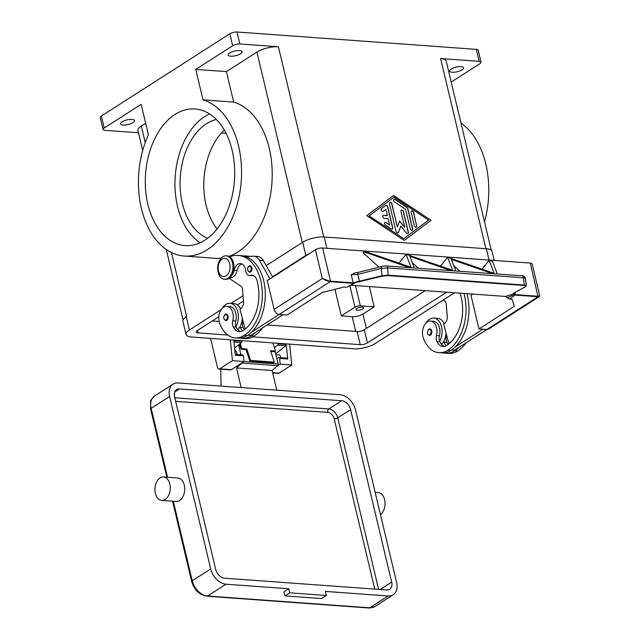 <?xml version="1.0" encoding="UTF-8"?>
<svg xmlns="http://www.w3.org/2000/svg" width="640" height="640" viewBox="0 0 640 640"><rect width="100%" height="100%" fill="white"/><g stroke="black" fill="none" stroke-linecap="round" stroke-linejoin="round"><path stroke-width="0.96" d="M267.152 324.968L357.104 331.504A5.224 1.736 166.6 0 0 364.272 329.728L425.344 290.632M446.648 292.176L367.408 342.904A5.224 1.736 -13.4 0 1 360.24 344.672L252.832 336.872M227.808 335.056L198.064 332.896A5.224 1.736 -13.4 0 1 196.2 332.056A5.224 1.736 -13.4 0 1 197.32 330.56L218.824 316.792M237.424 304.88L243.504 300.992M212.272 320.984L219.128 321.48M242.376 323.168L243.672 323.264M454.552 292.752L375.32 343.48A15.664 5.2 -13.4 0 1 353.816 348.784L191.64 337.016A15.664 5.2 -13.4 0 1 186.04 334.472A15.664 5.2 -13.4 0 1 189.416 329.984L221.16 309.656M494.16 260.448L491.976 251.272A15.664 5.2 166.6 0 0 486.376 248.736L324.2 236.96A15.664 5.2 166.6 0 0 302.696 242.264L266.208 265.632L302.296 242.528A15.664 5.2 -13.4 0 1 302.376 242.472M272.552 276.752L305.84 255.44A15.664 5.2 -13.4 0 1 309.664 253.464M186.6 316.6A15.664 5.2 -13.4 0 1 186.672 316.552L186.272 316.808A15.664 5.2 166.6 0 0 182.904 321.296L186.04 334.472M231.008 303.352L243.048 295.64M341.312 315.912L354.96 307.168A3.92 1.304 -13.4 0 1 360.336 305.848L374.184 306.848L362.944 314.048A7.832 2.6 -13.4 0 1 352.192 316.704L341.312 315.912L334.968 289.296M221.424 133.008L226.04 133.344M491.256 250.176L446.208 61.088A15.664 5.2 -13.4 0 0 440.608 58.552L479.168 61.352A5.224 1.736 -13.4 0 1 481.024 62.16A5.224 1.736 -13.4 0 1 481.04 62.2A5.224 1.736 -13.4 0 1 479.912 63.696L451.208 82.08M239.864 43.976L278.432 46.776A15.664 5.2 -13.4 0 0 256.928 52.088L226.416 71.616L195.76 69.392L232.696 45.744A5.224 1.736 -13.4 0 1 236.128 44.376A5.224 1.736 -13.4 0 1 239.864 43.976L237.008 32L476.32 49.376L479.168 61.352M393.544 195.496L431.032 220.288L404.248 240.408L366.752 215.616L393.544 195.496M478.192 50.264A5.224 1.736 166.6 0 0 478.184 50.224A5.224 1.736 166.6 0 0 478.176 50.184A5.224 1.736 166.6 0 0 476.32 49.376M431.032 220.288L393.4 195.608M404.232 240.4L430.872 220.392M369.072 215.904L403.832 238.68L428.56 220.104L393.952 197.224L369.072 215.904L403.832 238.68M393.952 197.224L369.232 215.8M237.008 32A5.224 1.736 166.6 0 0 233.272 32.4A5.224 1.736 166.6 0 0 229.84 33.768L232.696 45.744M460.968 123.064A78.976 51.368 94.2 0 1 484.52 221.904M387.776 206.96L392.712 227.688A1.632 1.112 -122.6 0 1 392.352 228.968A1.632 1.112 -122.6 0 1 391.168 228.848L385.4 225.032A1.632 1.112 -122.6 0 1 384.464 223.656A1.632 1.112 -122.6 0 1 384.824 222.408A1.632 1.112 -122.6 0 1 386.016 222.528L389.624 224.912L388.128 218.64L384.416 218.376A1.632 1.112 -122.6 0 1 382.944 217.136A1.632 1.112 -122.6 0 1 383.184 215.504A1.632 1.112 -122.6 0 1 383.704 215.376L387.416 215.648L385.92 209.376L383.344 211.312A1.632 1.112 -122.6 0 1 383.296 211.344A1.632 1.112 -122.6 0 1 381.496 210.6A1.632 1.112 -122.6 0 1 381.488 208.624L385.608 205.528A1.632 1.112 -122.6 0 1 385.656 205.496A1.632 1.112 -122.6 0 1 387.776 206.96L387.616 207.064A1.632 1.112 57.4 0 0 385.576 205.56M416.816 225.872A1.632 1.112 -122.6 0 1 416.456 227.152A1.632 1.112 -122.6 0 1 414.344 225.688L411.136 212.224A1.632 1.112 -122.6 0 1 411.488 210.936A1.632 1.112 -122.6 0 1 413.608 212.4L416.656 225.976L413.448 212.504A1.632 1.112 57.4 0 0 411.416 210.992M407.84 208.592L412.696 228.968A1.632 1.112 -122.6 0 1 412.336 230.248A1.632 1.112 -122.6 0 1 410.224 228.784L405.576 209.272L394.472 201.928A1.632 1.112 -122.6 0 1 393.536 200.552A1.632 1.112 -122.6 0 1 393.896 199.304A1.632 1.112 -122.6 0 1 395.088 199.424L406.912 207.248A1.632 1.112 -122.6 0 1 407.84 208.592L407.68 208.688A1.632 1.112 57.4 0 0 406.752 207.352L394.928 199.528A1.632 1.112 57.4 0 0 393.824 199.36M397.376 226.88L399.608 220.944L404.792 227.416L401 211.488A1.632 1.112 -122.6 0 1 401.352 210.2A1.632 1.112 -122.6 0 1 403.472 211.664L408.368 232.216A1.632 1.112 -122.6 0 1 408.008 233.504A1.632 1.112 -122.6 0 1 406.336 232.936L400.824 226.048L398.448 232.36A1.632 1.112 -122.6 0 1 398.12 232.784A1.632 1.112 -122.6 0 1 396.008 231.32L389.424 203.688A1.632 1.112 -122.6 0 1 389.776 202.4A1.632 1.112 -122.6 0 1 391.896 203.864L397.376 226.88L391.736 203.968A1.632 1.112 57.4 0 0 389.704 202.456M392.272 229.016A1.632 1.112 57.4 0 0 392.552 227.792L387.616 207.064M383.216 211.384L385.92 209.376M387.416 215.648L383.544 215.48A1.632 1.112 57.4 0 0 383.104 215.56M389.624 224.912L385.856 222.632A1.632 1.112 57.4 0 0 384.752 222.464M416.376 227.2A1.632 1.112 57.4 0 0 416.656 225.976M412.256 230.296A1.632 1.112 57.4 0 0 412.536 229.072L407.68 208.688M398.04 232.832A1.632 1.112 57.4 0 0 398.288 232.464L400.824 226.048M407.928 233.552A1.632 1.112 57.4 0 0 408.208 232.32L403.312 211.768A1.632 1.112 57.4 0 0 401.28 210.256M404.792 227.416L399.528 221.152M142.696 150.6L137.936 130.6A15.664 5.2 -13.4 0 1 141.304 126.112L145.68 123.312M224.272 130.08A60.672 39.464 -85.8 0 0 217.096 228.928M216.32 119.52A60.672 39.464 -85.8 0 0 206.4 123.76A60.672 39.464 -85.8 0 0 180.064 184.344A60.672 39.464 -85.8 0 0 207.704 238.232M356.816 308.448A3.92 1.304 -13.4 0 1 360.92 307.152A3.92 1.304 -13.4 0 1 363.592 307.76A3.92 1.304 -13.4 0 1 362.752 308.88A3.92 1.304 -13.4 0 1 358.648 310.176A3.92 1.304 -13.4 0 1 355.976 309.576A3.92 1.304 -13.4 0 1 356.816 308.448M369.352 286.568L374.184 306.848M229.672 52.968A7.176 2.384 -13.4 0 1 237.192 50.592A7.176 2.384 -13.4 0 1 242.096 51.696A7.176 2.384 -13.4 0 1 240.552 53.76A7.176 2.384 -13.4 0 1 233.032 56.136A7.176 2.384 -13.4 0 1 228.128 55.024A7.176 2.384 -13.4 0 1 229.672 52.968M138.448 132.768L104.968 130.344A5.224 1.736 -13.4 0 1 103.112 129.536A5.224 1.736 -13.4 0 1 103.104 129.496A5.224 1.736 -13.4 0 1 104.224 128L141.16 104.352L148.424 134.816A78.976 51.368 94.2 0 0 184.28 256.04L214.936 258.272A78.976 51.368 94.2 0 0 221.12 258.144M122.08 121.856A7.176 2.384 -13.4 0 1 129.6 119.472A7.176 2.384 -13.4 0 1 134.504 120.584A7.176 2.384 -13.4 0 1 132.96 122.64A7.176 2.384 -13.4 0 1 125.44 125.016A7.176 2.384 -13.4 0 1 120.536 123.912A7.176 2.384 -13.4 0 1 122.08 121.856M104.224 128L101.376 116.016A5.224 1.736 166.6 0 0 100.248 117.52A5.224 1.736 166.6 0 0 100.264 117.56M226.416 71.616L233.672 102.088A78.976 51.368 94.2 0 1 262.232 221.96A78.976 51.368 94.2 0 1 228.92 256.368M195.76 69.392L203.024 99.864A78.976 51.368 94.2 0 1 231.576 219.736A78.976 51.368 94.2 0 1 184.28 256.04M101.376 116.016L229.84 33.768M204.976 240.136A68.504 44.56 94.2 0 1 185.04 245.6A68.504 44.56 94.2 0 1 145.576 189.464A68.504 44.56 94.2 0 1 175.024 114.416A68.504 44.56 94.2 0 1 194.96 108.952A68.504 44.56 94.2 0 1 234.424 165.088A68.504 44.56 94.2 0 1 204.976 240.136M209.512 113.944A68.504 44.56 -85.8 0 0 204.688 116.576A68.504 44.56 -85.8 0 0 175.016 180.048A68.504 44.56 -85.8 0 0 200.16 242.76M203.024 99.864L233.672 102.088M451.184 69.048A7.176 2.384 -13.4 0 1 458.704 66.672A7.176 2.384 -13.4 0 1 463.608 67.784A7.176 2.384 -13.4 0 1 462.056 69.84A7.176 2.384 -13.4 0 1 454.544 72.216A7.176 2.384 -13.4 0 1 449.64 71.112A7.176 2.384 -13.4 0 1 451.184 69.048M240.168 338.096A30.88 20.088 -85.8 0 0 242.136 338.392L245.096 338.608A30.88 20.088 -85.8 0 0 254.088 336.144A41.768 27.168 -85.8 0 0 262.512 327.936M249.848 256.392A41.768 27.168 -85.8 0 0 247.976 256.152L245.008 255.936A41.768 27.168 -85.8 0 0 243.024 255.904M244.44 329.672A13.056 8.488 94.2 0 1 243.136 327.576A6.528 4.248 94.2 0 1 242.648 321.488A11.096 7.216 -85.8 0 0 242.896 320.328M242.136 338.392A30.88 20.088 -85.8 0 0 251.12 335.928A41.768 27.168 -85.8 0 0 255.496 332.432L250.792 335.448L247.784 335.232M242.8 330.792A13.056 8.488 94.2 0 1 240.168 327.36A6.528 4.248 94.2 0 1 239.912 326.76A14.36 9.344 -85.8 0 0 242.288 318.04M248.288 256.488A41.768 27.168 -85.8 0 0 245.008 255.936M240.56 308.808A14.36 9.344 -85.8 0 0 233.976 303.568L230.024 303.28A14.36 9.344 94.2 0 1 237.816 311.944A14.36 9.344 94.2 0 1 235.96 326.472A6.528 4.248 94.2 0 1 235.728 320.984A11.096 7.216 -85.8 0 0 235.392 311.824A11.096 7.216 -85.8 0 0 229.784 306.536L226.824 306.32A11.096 7.216 -85.8 0 0 220.032 311.736A11.096 7.216 -85.8 0 0 219.608 323.16A30.88 20.088 -85.8 0 0 235.208 337.888A30.88 20.088 -85.8 0 0 244.192 335.424A41.768 27.168 -85.8 0 0 262.152 289.664A41.768 27.168 -85.8 0 0 238.088 255.432A41.768 27.168 -85.8 0 0 229.712 256.808M239.912 326.76A14.36 9.344 94.2 0 1 237.864 329.576M222.24 308.32A14.36 9.344 94.2 0 1 230.024 303.28M231.632 275.512A9.792 6.368 -85.8 0 0 234.12 270.304A9.136 5.944 94.2 0 1 240.432 263.576A9.136 5.944 94.2 0 1 245.648 270.536A6.528 4.248 -85.8 0 0 249.368 275.512A6.528 4.248 -85.8 0 0 250.48 275.368A9.136 5.944 94.2 0 1 252.04 275.168A9.136 5.944 94.2 0 1 256.816 280.008A36.552 23.776 94.2 0 1 243.056 330.632A13.056 8.488 94.2 0 1 239.256 331.672A13.056 8.488 94.2 0 1 233.248 326.856A6.528 4.248 94.2 0 1 232.76 320.768A11.096 7.216 -85.8 0 0 232.424 311.608A11.096 7.216 -85.8 0 0 226.824 306.32M249.128 266.008A3.264 2.12 94.2 0 1 250.08 265.744A3.264 2.12 94.2 0 1 251.96 268.424A3.264 2.12 94.2 0 1 250.552 271.992A3.264 2.12 94.2 0 1 249.608 272.256C247.056 270.48 246.84 268.408 248.96 266.048L250.08 265.744M225.304 314.392A3.264 2.12 94.2 0 1 226.256 314.128A3.264 2.12 94.2 0 1 228.136 316.8A3.264 2.12 94.2 0 1 226.728 320.376A3.264 2.12 94.2 0 1 225.784 320.64C223.232 318.864 223.016 316.792 225.136 314.432L226.256 314.128M224.456 279.272L225.44 279.344A11.752 7.64 -85.8 0 0 233.52 263A11.752 7.64 -85.8 0 0 227.144 255.904L226.16 255.832A11.752 7.64 -85.8 0 0 218.08 272.176A11.752 7.64 -85.8 0 0 224.456 279.272A11.752 7.64 -85.8 0 0 232.528 262.928A11.752 7.64 -85.8 0 0 226.16 255.832M218.496 271.064A9.136 5.944 -85.8 0 0 226.112 275.848A9.136 5.944 -85.8 0 0 229.736 263.864A9.136 5.944 -85.8 0 0 222.12 259.08A9.136 5.944 -85.8 0 0 218.496 271.064M235.208 337.888L238.176 338.104A30.88 20.088 -85.8 0 0 247.16 335.64A41.768 27.168 -85.8 0 0 251.544 332.144A41.768 27.168 -85.8 0 0 265.12 289.872A41.768 27.168 -85.8 0 0 245.768 256.64A41.768 27.168 -85.8 0 0 241.056 255.648L238.088 255.432M240.752 331.584A13.056 8.488 94.2 0 1 236.216 327.072A6.528 4.248 94.2 0 1 235.96 326.472M249.368 275.512L252.336 275.728A6.528 4.248 -85.8 0 0 253.448 275.584A9.136 5.944 94.2 0 1 253.504 275.568M229.8 277.696L230.328 277.736A9.792 6.368 -85.8 0 0 237.088 270.52A9.136 5.944 94.2 0 1 241.896 263.968M245.216 329.064L239.936 309.208L240.744 308.688A6.528 4.248 -85.8 0 0 243.544 301.464L242.496 289.12A3.92 2.544 -85.8 0 0 241.096 286.264L229.056 278.28M255.496 332.432L283.096 314.768L279.136 314.48L251.544 332.144M245.768 256.64L253.008 256.192A13.056 8.488 94.2 0 1 253.752 256.2A13.056 8.488 94.2 0 1 259.384 260.304L269.968 278.872M272.752 277.096L263.336 260.592A13.056 8.488 -85.8 0 0 257.712 256.488L253.752 256.2M459.856 293.136A9.136 5.944 94.2 0 1 460.528 294.8A36.552 23.776 94.2 0 1 446.76 345.424A13.056 8.488 94.2 0 1 442.96 346.464A13.056 8.488 94.2 0 1 436.952 341.648A6.528 4.248 94.2 0 1 436.464 335.56A11.096 7.216 -85.8 0 0 436.136 326.4A11.096 7.216 -85.8 0 0 430.528 321.112A11.096 7.216 -85.8 0 0 423.744 326.528A11.096 7.216 -85.8 0 0 423.312 337.944A30.88 20.088 -85.8 0 0 438.92 352.68A30.88 20.088 -85.8 0 0 447.904 350.216A41.768 27.168 -85.8 0 0 463.944 293.432M429.008 329.184A3.264 2.12 94.2 0 1 429.96 328.92A3.264 2.12 94.2 0 1 431.84 331.592A3.264 2.12 94.2 0 1 430.44 335.168A3.264 2.12 94.2 0 1 429.488 335.432C427.024 334 426.808 331.928 428.84 329.216L429.96 328.92M444.464 346.376A13.056 8.488 94.2 0 1 439.92 341.864A6.528 4.248 94.2 0 1 439.664 341.264A6.528 4.248 94.2 0 1 439.432 335.776A11.096 7.216 -85.8 0 0 439.104 326.616A11.096 7.216 -85.8 0 0 433.496 321.32L430.528 321.112M438.92 352.68L441.888 352.896A30.88 20.088 -85.8 0 0 450.872 350.432A41.768 27.168 -85.8 0 0 455.248 346.936A41.768 27.168 -85.8 0 0 466.912 293.648M439.664 341.264A14.36 9.344 -85.8 0 0 441.52 326.736A14.36 9.344 -85.8 0 0 433.728 318.072A14.36 9.344 -85.8 0 0 425.952 323.104M433.728 318.072L437.688 318.352A14.36 9.344 94.2 0 1 444.264 323.6M445.992 332.832A14.36 9.344 94.2 0 1 443.624 341.552A14.36 9.344 94.2 0 1 441.576 344.368M443.872 352.888A30.88 20.088 -85.8 0 0 445.84 353.184L448.808 353.4A30.88 20.088 -85.8 0 0 457.792 350.936A41.768 27.168 -85.8 0 0 466.224 342.728M448.152 344.456A13.056 8.488 94.2 0 1 446.848 342.368A6.528 4.248 94.2 0 1 446.352 336.272A11.096 7.216 -85.8 0 0 446.6 335.12M445.84 353.184A30.88 20.088 -85.8 0 0 454.824 350.72A41.768 27.168 -85.8 0 0 459.208 347.224L454.496 350.24L451.488 350.016M446.504 345.584A13.056 8.488 94.2 0 1 443.88 342.152A6.528 4.248 94.2 0 1 443.624 341.552M455.248 346.936L482.832 329.208M443.224 300.008L444.808 301.056A3.92 2.544 94.2 0 1 446.2 303.912L447.248 316.248A6.528 4.248 94.2 0 1 444.448 323.48L443.648 323.992L448.92 343.856M482.848 329.272L486.8 329.552L459.208 347.224M486.88 329.504L478.968 328.928L514.296 306.312L512.064 299.28L509.56 299.096L515.008 295.064A5.584 1.856 166.6 0 0 515.368 295.104L538.04 296.744L486.88 329.504A5.224 3.568 57.4 0 0 488.552 329.112L539.392 296.56L539.728 295.728L538.184 296.272L515.512 294.624L515 292.456M473.016 294.088L470.976 295.392L478.968 328.928M354.88 273.032L351.272 274.744L353.2 282.84L330.528 281.192L322.616 247.992L530.28 263.064L538.04 296.744L539.392 296.56M539.712 295.696L532.144 263.912A5.224 1.736 166.6 0 0 532.136 263.872A5.224 1.736 166.6 0 0 530.28 263.064M322.616 247.992A5.224 1.736 166.6 0 0 318.88 248.392A5.224 1.736 166.6 0 0 315.448 249.76L322.296 278.504L326.376 280.624L330.384 281.672L353.056 283.32A5.584 1.856 166.6 0 0 353.44 283.336L347.248 287.096L355.896 282.512L382.168 276.184L388.064 275.616L524.392 285.512C526.096 285.68 526.512 286.04 525.624 286.6L513.76 293.096L513.384 293.944L505.56 296.456L509.56 299.096M274.12 309.352A5.224 3.568 57.4 0 0 276.088 312.824A5.224 3.568 57.4 0 0 279.216 314.424L330.512 281.472L322.296 278.504L274.12 309.352L267.272 280.6L315.448 249.76M279.216 314.424L287.128 315L322.456 292.384L343.96 287.072L346.464 287.256M350.608 285.2L505.56 296.456M353.72 283.456L355.896 282.512L355.88 282.024L353.56 282.856L353.44 283.336L354.88 282.776M514.384 294.128L514 294.544L515.008 295.064L515.176 294.592L513.688 293.48L513.384 293.944L514 294.544L507.552 297.776M354.384 273.032L358.552 272.312A2.608 1.408 75.8 0 0 357.96 272.808A2.608 1.408 75.8 0 0 357.696 274.44L381.368 268.432L387.712 267.936A2.608 1.696 -85.8 0 0 387.016 266.32A2.608 1.696 -85.8 0 0 386.216 265.928A2.608 1.696 -85.8 0 0 386.208 265.928A2.608 1.696 -85.8 0 0 386.128 265.928M378.984 267.128L363.088 252.816L364.52 251.216L411.064 267.32L406.056 254.232L452.6 270.336L447.584 257.248L440.56 266.168M399.032 263.152L406.056 254.232M482.096 269.184L489.12 260.264L492.584 261.592L497.336 274M351.272 274.744L357.696 274.44L359.624 281.904M525.624 286.6L526.304 285.488L524.584 285.072L388.256 275.176L381.92 275.768L355.88 282.024M388.064 275.616L387.712 267.936L523.512 277.8L525.328 278.32L526.416 285.672M524.392 285.512L523.512 277.8A2.608 1.696 -85.8 0 0 522.824 276.176A2.608 1.696 -85.8 0 0 522.024 275.792A2.608 1.696 -85.8 0 0 522.016 275.792C523.728 275.792 524.832 276.632 525.328 278.32M459.96 271.288L453.784 265.728M447.584 257.248L494.128 273.352L489.12 260.264M418.432 268.272L412.256 262.712M409.552 267.624L364.888 252.176L364.52 251.216M364.888 252.176L363.088 252.816M451.088 270.64L409.824 256.368L414.272 267.968M492.616 273.656L451.36 259.384L455.8 270.984M354.488 282.52L354.328 283.12M230.32 339.824L232.448 360.656L219.68 368.832A2.608 1.696 94.2 0 1 218.92 369.04A2.608 1.696 94.2 0 1 217.504 367.464L210.576 338.384M272.672 372.944L278.256 373.352A2.608 1.696 -85.8 0 0 279.016 373.136L291.776 364.968L289.648 344.128M291.776 364.968L280.208 364.128L277.376 365.936M278.08 343.288L278.144 343.88L286.248 344.464L287.736 359.008L279.624 358.416L280.208 364.128M218.92 369.04L230.488 369.88A2.608 1.696 -85.8 0 0 231.248 369.672L244.016 361.496L232.448 360.656M242.32 354.992A1.304 0.848 94.2 0 1 242.704 354.888A1.304 0.848 94.2 0 1 243.432 355.792L235.328 355.2L233.84 340.664L241.944 341.248L241.888 340.664M244.016 361.496L243.432 355.792M241.944 341.248A1.304 0.848 94.2 0 1 241.456 342.576L234.592 348.032M279.624 358.416A1.304 0.848 -85.8 0 0 278.896 357.512A1.304 0.848 -85.8 0 0 278.512 357.616L276.864 358.68M274.432 347.76L277.648 345.2A1.304 0.848 -85.8 0 0 278.144 343.88M286.248 344.464A1.304 0.848 94.2 0 1 285.752 345.792L275.696 353.792M286.624 358.208A1.304 0.848 94.2 0 1 287 358.104A1.304 0.848 94.2 0 1 287.736 359.008M240.224 343.544L241.896 348.648L246.84 349.008L250.576 360.424L249.808 361.064L246.072 349.648L241.128 349.288L239.456 344.16M249.808 361.064L273.536 362.792L274.304 362.144L250.576 360.424M274.304 362.144L270.576 350.736L275.52 351.088L272.84 342.912M246.84 349.008L246.072 349.648M275.52 351.088L274.752 351.736L270.808 351.448M241.896 348.648L241.128 349.288M276.768 390.144L272.088 370.496L277.712 365.656A1.304 0.848 -85.8 0 0 278.136 364.016L275.128 351.416M234.816 350.224A5.224 3.4 94.2 0 1 236.376 351.832L234.968 351.728M375.16 492.352L378.24 492.576A11.752 7.64 94.2 0 1 384.968 501.776A11.752 7.64 94.2 0 1 380.48 514.704M226.008 584.192A15.664 10.696 57.4 0 1 210.72 568.96L169.624 396.488A15.664 10.696 57.4 0 1 173.048 384.152A15.664 10.696 57.4 0 1 178.072 382.976L340.248 394.752A15.664 10.696 57.4 0 1 355.536 409.984L396.624 582.456A15.664 10.696 57.4 0 1 393.208 594.784A15.664 10.696 57.4 0 1 388.184 595.968L325.392 591.408L326.36 595.48L289.768 592.824L284.952 595.912L283.984 591.84L288.8 588.752L226.008 584.192L207.544 596.016A2.608 1.696 94.2 0 1 206.784 596.224L368.952 608A2.608 1.696 -85.8 0 0 369.712 607.792L207.544 596.016A15.664 10.696 -122.6 0 1 192.248 580.784A2.608 0.864 166.6 0 0 191.688 581.528A2.608 0.864 166.6 0 0 191.696 581.552M289.768 592.824L288.8 588.752M326.36 595.48L321.544 598.568L284.952 595.912M165.168 499.48A11.752 7.64 94.2 0 1 161.752 500.416A11.752 7.64 94.2 0 1 154.984 490.792A11.752 7.64 94.2 0 1 160.032 477.92A11.752 7.64 94.2 0 1 163.456 476.984A11.752 7.64 94.2 0 1 170.224 486.608A11.752 7.64 94.2 0 1 165.168 499.48M163.456 476.984L177.888 478.032A11.752 7.64 94.2 0 1 184.656 487.656A11.752 7.64 94.2 0 1 179.608 500.528A11.752 7.64 94.2 0 1 176.192 501.464L161.752 500.416M350.592 409.624L391.68 582.096A9.136 6.24 -122.6 0 1 389.688 589.288A9.136 6.24 -122.6 0 1 386.752 589.976L224.584 578.208A9.136 6.24 -122.6 0 1 215.664 569.32L174.576 396.848A9.136 6.24 -122.6 0 1 176.568 389.648A9.136 6.24 -122.6 0 1 179.496 388.96L341.672 400.736A9.136 6.24 -122.6 0 1 350.592 409.624L337.744 417.848A2.608 0.864 -13.4 0 1 336.032 418.536A2.608 0.864 -13.4 0 1 334.16 418.736L374.752 589.104M238.584 344.856L240.944 354.76M242.48 362.48A1.304 0.848 94.2 0 1 242.112 363.064L236.488 367.912L272.088 370.496M236.488 367.912L241.168 387.552M221.032 386.096L220.728 369.168M237.048 354.48A5.224 3.4 -85.8 0 0 236.376 351.832M280.56 357.632A5.224 3.4 -85.8 0 0 279.888 354.992L275.912 354.704M360.24 344.672L357.104 331.504M367.408 342.904L364.272 329.728M198.064 332.896L197.488 330.456M489.08 260.08L486.376 248.736M326.904 248.304L324.2 236.96M305.84 255.44L302.696 242.264M189.416 329.984L186.272 316.808M355.688 331.4L352.192 316.704M278.432 46.776L323.728 236.928M440.608 58.552L485.904 248.704M141.304 126.112L145.24 142.616M171.416 252.496L186.672 316.552M256.928 52.088L302.296 242.528M366.36 328.392L362.944 314.048M360.336 305.848L355.504 285.56M354.96 307.168L349.832 285.64M241.856 321.424L242.648 321.488M251.12 335.928L254.088 336.144M240.168 327.36L243.136 327.576M232.76 320.768L235.728 320.984M247.76 270.048A2.744 1.784 -85.8 0 0 250.048 271.488A2.744 1.784 -85.8 0 0 251.128 267.896A2.744 1.784 -85.8 0 0 248.848 266.456A2.744 1.784 -85.8 0 0 247.76 270.048M223.936 318.432A2.744 1.784 -85.8 0 0 226.224 319.872A2.744 1.784 -85.8 0 0 227.304 316.272A2.744 1.784 -85.8 0 0 225.024 314.84A2.744 1.784 -85.8 0 0 223.936 318.432M244.192 335.424L247.16 335.64M233.248 326.856L236.216 327.072M250.48 275.368L253.448 275.584M234.12 270.304L237.088 270.52M263.336 260.592L259.384 260.304M429.928 334.664A2.744 1.784 -85.8 0 0 431.016 331.064A2.744 1.784 -85.8 0 0 428.728 329.632A2.744 1.784 -85.8 0 0 427.64 333.224A2.744 1.784 -85.8 0 0 429.928 334.664M450.872 350.432L447.904 350.216M439.432 335.776L436.464 335.56M439.92 341.864L436.952 341.648M457.792 350.936L454.824 350.72M446.352 336.272L445.56 336.216M446.848 342.368L443.88 342.152M515.368 295.104L515.512 294.624A5.224 1.736 -13.4 0 1 515.176 294.592M353.56 282.856A5.224 1.736 -13.4 0 1 353.2 282.84L353.056 283.32M382.168 276.184L381.368 268.432A2.608 1.408 -104.2 0 1 381.632 266.808A2.608 1.408 -104.2 0 1 382.224 266.312L382.224 266.312A2.608 1.408 -104.2 0 1 382.272 266.296M513.528 293.288L525.848 286.488M279.016 373.136L272.608 372.672M231.248 369.672L219.68 368.832M241.456 342.576L233.976 342.032M285.752 345.792L277.648 345.2M393.208 594.784L374.736 606.608A15.664 10.696 -122.6 0 1 369.712 607.792L388.184 595.968M210.72 568.96L192.248 580.784L173.304 501.256M167.592 477.28L151.16 408.312A2.608 0.864 166.6 0 0 150.6 409.056A2.608 0.864 166.6 0 0 150.608 409.08M169.624 396.488L151.16 408.312A15.664 10.696 -122.6 0 1 154.584 395.976C151.56 398.976 150.232 400.848 150.584 401.608L150.6 409.056L166.84 477.232M341.672 400.736L328.824 408.96L174.792 397.776M179.496 388.96L174.712 392.024M378.608 589.384L337.744 417.848A9.136 6.24 57.4 0 0 328.824 408.96A2.608 1.696 -85.8 0 0 327.856 410.392A2.608 1.696 -85.8 0 0 327.792 412.384A6.528 4.456 -122.6 0 1 334.16 418.736M175.64 401.336L327.792 412.384M391.68 582.096L380.12 589.496M243.968 361.528L278.136 364.016M242.112 363.064L277.712 365.656M478.184 50.224L481.04 62.2M166.248 249.44L183.056 319.992M100.248 117.52L103.104 129.496M522.024 275.792L386.216 265.928L382.224 266.312L358.552 272.312M235.24 354.344L242.704 354.888M278.896 357.512L287 358.104M374.736 606.608L368.952 608M172.552 501.2L191.688 581.528C194.264 589.96 199.296 594.856 206.784 596.224M173.048 384.152L154.584 395.976"/></g></svg>
